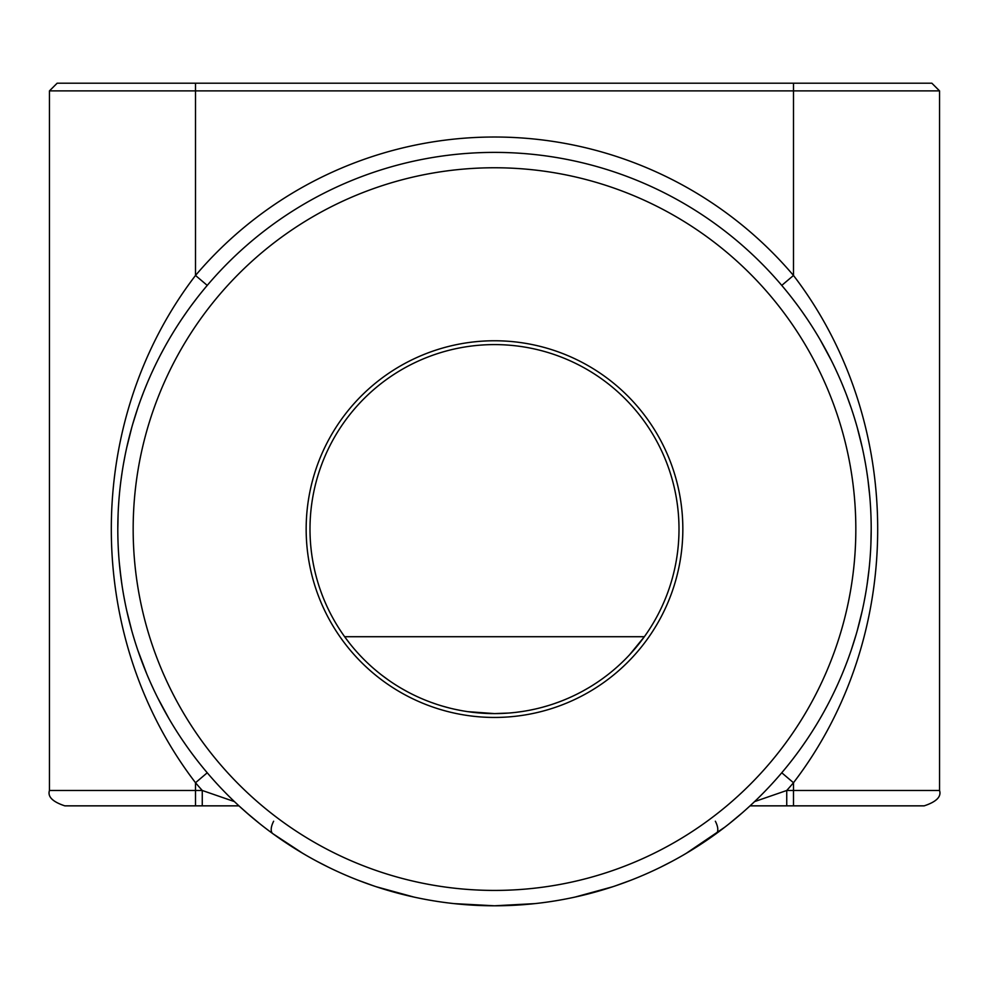 <?xml version="1.0" encoding="UTF-8"?>
<svg xmlns="http://www.w3.org/2000/svg" width="989" height="989" viewBox="0 0 989 989"><rect width="100%" height="100%" fill="white"/><g stroke="black" fill="none" stroke-linecap="round" stroke-linejoin="round"><path stroke-width="1.48" d="M117.802 528.299L117.802 529.041L117.802 528.299M871.198 529.894L871.198 529.14L871.198 529.894M118.445 551.096L118.235 547.276M118.037 542.38L117.963 540.167M871.037 540.179L870.963 542.38M870.765 547.263L870.641 549.488M870.468 552.53L870.283 555.373M859.775 621.191L859.96 620.412M867.13 584.351L869.059 569.169M246.397 812.55L259.946 823.862M269.465 831.193L273.817 834.382M281.692 839.921L289.653 845.236M299.506 851.393L305.873 855.164M357.585 880.037L373.879 885.959M376.253 886.75L414.168 897.134M454.186 903.625L494.5 905.788L534.814 903.625M574.832 897.134L612.747 886.75M615.121 885.959L631.415 880.037M683.127 855.164L689.506 851.393M699.334 845.236L707.308 839.921M715.183 834.382L719.535 831.193M729.054 823.862L742.603 812.55M119.941 569.169L121.857 584.215M127.396 613.6L127.977 616.036M129.225 621.191L130.177 624.838M273.644 821.229A15.379 7.01 -54 0 0 272.816 833.665L302.918 853.433M246.484 812.624L250.674 816.246M255.273 820.079L259.65 823.627M316.517 861.098L328.249 867.118M345.161 874.931L351.107 877.441M328.385 867.192L316.69 861.184M303.104 853.556L272.816 833.665M259.303 823.343L254.816 819.696M250.106 815.752L238.942 805.85L64.829 805.85C52.59 801.807 47.472 796.677 49.45 790.483L195.513 790.483L195.513 805.85M743.159 812.068L738.894 815.752M734.184 819.708L729.697 823.343M725.024 827.027L686.082 853.433M715.356 821.229A15.379 7.01 -126 0 1 716.184 833.665L724.789 827.2M672.483 861.098L660.751 867.118M660.615 867.192L672.31 861.184M685.896 853.556L716.184 833.665M729.35 823.627L733.727 820.079M738.326 816.246L742.516 812.624M234.418 801.597L238.942 805.85L202.263 805.85L202.263 790.483L234.418 801.597M781.755 285.401L793.487 275.461C905.689 421.944 905.825 636.162 793.487 782.732A392.077 392.077 0 0 1 786.737 790.483L939.55 790.483C941.528 796.677 936.41 801.807 924.171 805.85L750.058 805.85L754.582 801.597L786.737 790.483L786.737 805.85L750.058 805.85M207.245 772.78L195.513 782.732C83.311 636.248 83.175 422.031 195.513 275.461A392.077 392.077 0 0 1 793.487 275.461L793.487 90.889L49.45 90.889L57.139 83.212L931.861 83.212L939.55 90.889L793.487 90.889L793.487 83.212M196.959 298.072L191.841 304.822M186.76 311.844L182.347 318.235M173.359 332.193L171.097 335.926M168.835 339.771L167.005 342.948M165.138 346.261L161.331 353.32M153.443 369.144L151.923 372.445M146.78 384.214L143.986 391.088M143.702 391.829L140.784 399.519M137.731 408.185L132.798 423.873M131.772 427.446L126.703 447.696M125.034 455.645L123.6 463.272M122.179 471.802L120.979 480.258M119.409 494.376L119.175 496.911M118.136 513.18L117.802 529.041M119.249 562.135L121.041 578.392M121.091 578.788L122.24 586.737M123.65 595.242L125.084 602.808M126.753 610.72L131.76 630.673M132.724 634.073L134.961 641.515M137.644 649.761L146.854 674.164M150.118 681.755L153.555 689.284M157.511 697.455L168.896 718.533M171.159 722.366L173.409 726.087M182.372 739.982L186.76 746.349M191.841 753.371L196.959 760.121M207.245 285.401L195.513 275.461L195.513 83.212M792.041 760.121L797.159 753.371M802.24 746.336L806.653 739.945M815.641 726L817.903 722.254M820.165 718.422L821.995 715.245M823.862 711.919L827.669 704.873M835.557 689.049L837.077 685.748M842.22 673.979L845.014 667.105M845.298 666.363L848.216 658.674M851.269 650.008L856.202 634.308M857.228 630.747L862.297 610.497M863.966 602.548L865.4 594.921M866.821 586.39L868.021 577.935M869.591 563.804L869.826 561.282M870.864 545.013L871.198 529.14M869.751 496.045L867.959 479.801M867.909 479.405L866.76 471.456M865.35 462.951L863.916 455.373M862.247 447.473L857.24 427.52M856.276 424.108L854.039 416.678M851.356 408.432L846.72 395.526M845.236 391.681L842.146 384.029M838.882 376.438L835.445 368.897M831.489 360.738L820.104 339.66M817.841 335.827L815.591 332.106M806.628 318.198L802.24 311.844M797.159 304.81L792.041 298.072M781.755 772.78L793.487 782.732L793.487 805.85M679.01 529.09L678.986 532.082M309.99 529.09L310.002 527.36M509.038 713.032L494.5 713.601A184.51 184.51 0 0 1 334.715 436.841A184.51 184.51 0 0 1 654.285 436.841A184.51 184.51 0 0 1 494.5 713.601L467.624 711.635M349.574 643.283L344.642 636.718L644.358 636.718L629.4 654.978M626.828 657.66L625.543 658.971M624.257 660.269L622.6 661.888M620.944 663.458L617.668 666.475M614.441 669.293L612.859 670.641M611.289 671.939L608.952 673.806M606.677 675.574L602.338 678.813M598.258 681.656L596.342 682.954M594.488 684.153L591.694 685.921M588.962 687.59L582.904 691.039M580.061 692.56L576.921 694.167M574.238 695.477L571.16 696.924M568.551 698.086L565.51 699.384M559.848 701.646L553.939 703.76M548.203 705.614L541.688 707.469M535.284 709.039L529.004 710.349M522.86 711.412L515.949 712.352M461.406 710.609L455.138 709.348M448.746 707.84L442.268 706.047M436.742 704.329L430.549 702.165M419.101 697.492L416.06 696.095M413.34 694.785L410.25 693.24M407.369 691.731L401.237 688.295M398.406 686.601L395.551 684.821M393.857 683.733L392.262 682.682M388.912 680.395L381.593 675.017M377.662 671.89L373.582 668.453M369.367 664.682L367.216 662.655M366.128 661.616L365.04 660.553M364.335 659.861L363.68 659.206M362.382 657.883L359.786 655.175M357.202 652.357L354.643 649.439M494.5 717.445A188.355 188.355 0 0 0 657.611 434.925A188.355 188.355 0 0 0 331.389 434.925A188.355 188.355 0 0 0 494.5 717.445M494.5 890.421A361.319 361.319 0 0 0 807.42 348.437A361.319 361.319 0 0 0 181.58 348.437A361.319 361.319 0 0 0 494.5 890.421M494.5 905.788A376.698 376.698 0 0 1 168.266 340.748A376.698 376.698 0 0 1 820.734 340.748A376.698 376.698 0 0 1 494.5 905.788M867.081 584.623L867.341 582.892M119.323 562.902L120.126 570.937M121.709 583.201L121.882 584.412M195.513 790.483L202.263 790.483A392.077 392.077 0 0 1 195.513 782.732L195.513 790.483M939.55 790.483L939.55 90.889M49.45 790.483L49.45 90.889"/></g></svg>
